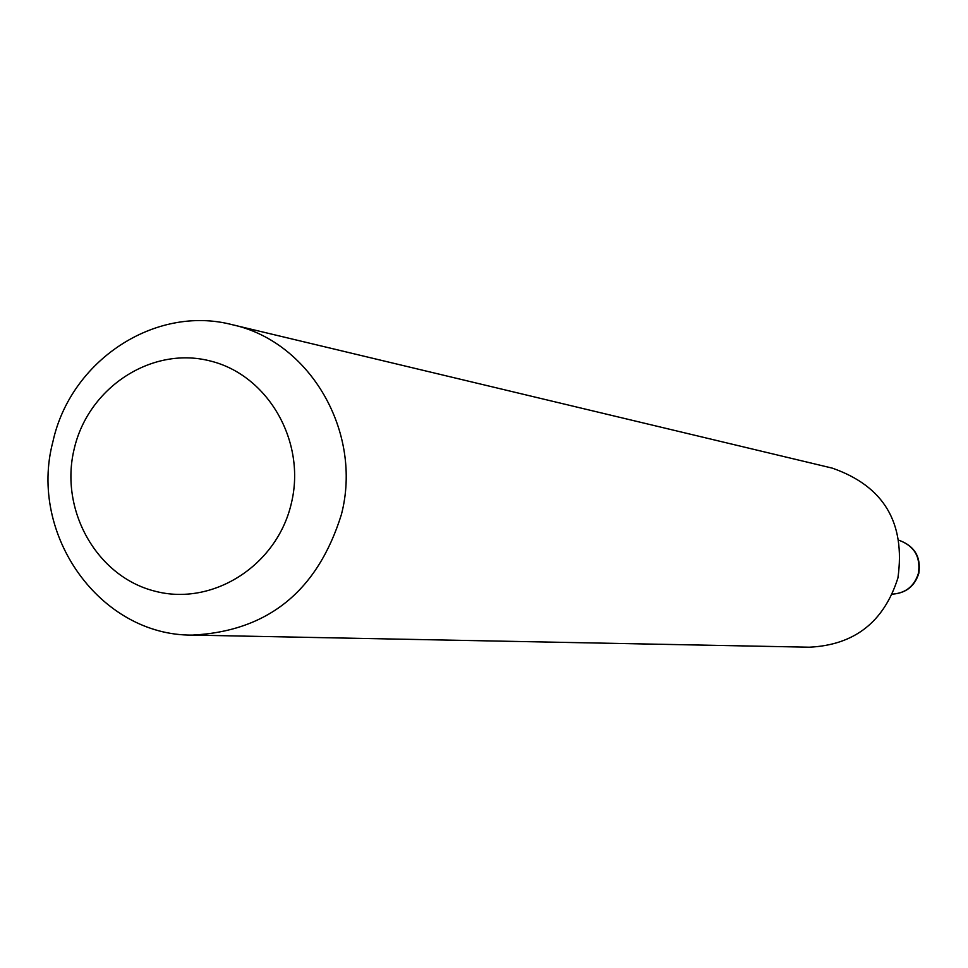 <?xml version="1.0" encoding="UTF-8"?>
<svg xmlns="http://www.w3.org/2000/svg" width="968" height="968" viewBox="0 0 968 968"><rect width="100%" height="100%" fill="white"/><g stroke="black" fill="none" stroke-linecap="round" stroke-linejoin="round"><path stroke-width="1.45" d="M74.221 448.813C59.254 509.846 96.546 576.396 154.553 591.085C212.343 606.67 276.848 565.808 291.283 503.602C306.602 441.614 267.87 374.507 209.524 360.798C151.383 346.157 88.33 387.575 74.221 448.813M52.901 441.735C28.133 534.614 100.14 635.855 192.317 635.105C267.846 631.293 317.54 591.097 341.401 514.516C362.927 432.176 309.978 341.293 231.993 324.643C155.061 304.605 70.507 360.616 52.901 441.735M192.317 635.105L809.369 647.205C854.466 645.027 883.99 621.928 897.929 577.932C905.637 522.72 883.748 486.118 832.25 468.125L231.993 324.643M918.426 573.274C920.774 557.011 914.373 546.037 899.212 540.35C914.627 546.049 921.161 557.036 918.826 573.286C914.748 586.269 905.915 593.215 892.339 594.146C905.673 593.178 914.373 586.221 918.426 573.274"/></g></svg>
